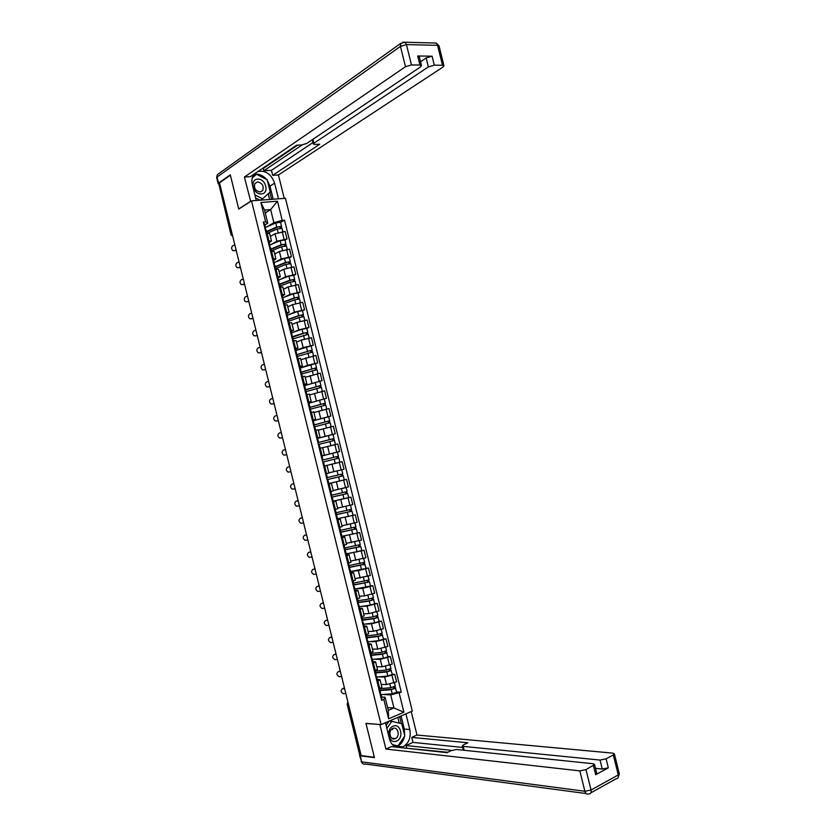 <?xml version="1.0" encoding="UTF-8"?>
<svg xmlns="http://www.w3.org/2000/svg" width="836" height="836" viewBox="0 0 836 836"><rect width="100%" height="100%" fill="white"/><g stroke="black" fill="none" stroke-linecap="round" stroke-linejoin="round"><path stroke-width="1.25" d="M381.091 724.613L412.315 711.091L285.442 198.299L251.511 200.849L381.091 724.613L365.959 723.349L374.35 757.259L361.173 755.619L219.492 182.833L230.37 175.205L238.741 209.073L251.511 200.849M231.029 234.738L218.823 183.941L231.311 234.446L232.701 236.243M219.628 183.377L218.823 183.941M396.63 747.165L398.333 746.402M361.037 755.086L359.647 754.72L347.17 704.267M381.237 684.37L386.525 684.559L396.609 681.831L394.759 674.338L384.664 677.045L378.415 676.878M377.255 679.271L380.035 679.741L377.893 681.131L379.774 688.718L381.864 687.15M379.774 688.718L378.865 689.083M392.366 674.276L394.759 674.338M377.893 681.131L376.984 681.497M376.921 666.741L382.136 666.814L392.23 664.108L390.37 656.615L380.275 659.311L374.005 659.27M374.423 671.151L377.454 669.302M387.998 656.605L390.37 656.615M372.856 661.506L375.615 661.882L372.542 663.565M372.605 649.112L377.747 649.07L387.841 646.385L385.992 638.892L375.886 641.567L369.606 641.672M369.982 653.209L373.034 651.453M383.62 638.934L385.992 638.892M368.457 643.73L371.194 644.023L368.112 645.622M368.31 631.473L373.358 631.337L383.452 628.662L381.603 621.169L371.498 623.834L365.186 624.064M365.551 635.276L368.624 633.604M379.251 621.263L381.603 621.169M364.068 625.965L366.774 626.164L363.67 627.69M363.733 613.854L368.969 613.593L379.074 610.938L377.214 603.446L367.108 606.09L360.744 606.466M361.11 617.344L364.203 615.766M374.873 603.592L377.214 603.446M359.668 608.2L362.364 608.305L359.229 609.747M359.375 596.235L364.58 595.859L374.685 593.215L372.835 585.722L362.73 588.356L356.293 588.878M356.669 599.402L359.793 597.918M370.505 585.921L372.835 585.722M355.269 590.425L357.944 590.446L354.798 591.815M355.499 578.564L370.306 575.502L368.446 567.999L358.341 570.612L351.81 571.291M352.238 581.469L355.373 580.069M350.587 571.49L368.446 567.999M350.88 572.66L353.524 572.587L350.357 573.883M351.298 560.904L365.917 557.779L364.068 550.287L347.274 553.725M347.797 563.537L350.963 562.22M361.758 550.579L364.068 550.287M346.48 554.895L349.114 554.738L345.926 555.95M346.292 543.358L361.539 540.056L359.679 532.563L342.655 536.169M343.366 545.605L346.543 544.382M341.882 536.315L359.679 532.563M342.091 537.13L344.693 536.879L341.485 538.018M341.934 525.74L357.15 522.343L355.3 514.851L337.869 518.665M338.925 527.673L342.133 526.534M337.535 518.728L355.3 514.851M337.692 519.365L340.273 519.02L337.054 520.086M337.577 508.11L352.771 504.62L350.911 497.127L333.188 501.161M334.494 509.741L337.723 508.727L335.863 501.172L332.613 502.154M348.612 497.577L350.911 497.127M333.292 501.6L335.863 501.172M333.23 490.492L348.382 486.907L346.532 479.415L328.841 483.595M330.053 491.808L333.303 490.857M343.92 479.979L346.532 479.415M328.903 483.835L331.443 483.323L328.182 484.222M328.861 472.873L344.004 469.195L342.143 461.691L324.493 466.028M325.998 473.782L328.893 473.019L327.022 465.464L323.741 466.3L327.022 465.464M323.48 461.921L334.212 459.267L335.226 463.353L324.483 465.976L342.143 461.691M321.996 455.902L339.615 451.471L337.765 443.979L326.364 446.811M321.191 455.954L324.472 455.171L321.202 456.017L321.975 455.85L322.999 459.967L322.226 460.155L322.999 459.967M333.167 453.133L339.615 451.471M324.472 455.171L322.612 447.615L319.31 448.368L320.084 448.169L319.059 444.052L318.286 444.209M317.649 438.336L335.236 433.759L333.386 426.266L318.297 430.185M316.75 438.022L320.063 437.322L317.575 438.064M332.77 434.448L335.236 433.759M318.202 429.788L314.879 430.446M313.542 425.054L329.656 420.811L328.642 416.725L313.301 420.78L330.857 416.046L328.997 408.553L313.939 412.566M312.319 420.1L315.642 419.473L313.186 420.299M328.621 416.725L330.857 416.046M315.642 419.473L313.782 411.918L310.438 412.514M309.372 403.077L326.468 398.333L324.619 390.84L309.581 394.947M307.878 402.179L311.232 401.625L308.787 402.544M308.954 403.203L326.468 398.333M309.372 394.111L306.007 394.592M305.401 385.375L322.09 380.62L320.23 373.128L305.224 377.339M303.447 384.246L306.812 383.776L304.398 384.779M304.607 385.626L322.09 380.62M304.962 376.273L301.566 376.66M301.294 367.715L307.554 365.332L317.711 362.908L315.851 355.415L300.866 359.72M299.016 366.325L302.402 365.928L300.009 367.025M300.26 368.039L317.711 362.908M300.552 358.445L297.135 358.738M297.104 350.065L303.165 347.598L313.322 345.205L311.473 337.713L301.305 340.106L296.937 341.924M294.575 348.403L297.982 348.079L295.61 349.27M295.913 350.462L313.322 345.205M296.132 340.607L292.704 340.816M292.872 332.425L298.776 329.875L308.944 327.493L307.094 320L296.926 322.372L292.475 324.347M290.144 330.481L293.572 330.241L291.221 331.516M306.802 328.412L308.944 327.493M291.722 322.769L288.274 322.895M288.608 314.806L294.397 312.152L304.565 309.78L302.705 302.287L292.537 304.649L288.033 306.76M285.713 312.56L289.151 312.392L286.832 313.751M302.423 310.752L304.565 309.78M287.312 304.941L283.832 304.973M284.324 297.177L290.008 294.429L300.176 292.077L298.327 284.585L288.148 286.926L283.435 289.266M281.283 294.638L284.742 294.544L282.432 295.996M298.055 293.091L300.176 292.077M282.902 287.103L279.402 287.051M280.029 279.558L285.619 276.706L295.798 274.365L293.948 266.872L283.77 269.202L279.203 271.585M276.841 276.716L280.332 276.706L278.043 278.242M293.687 275.441L295.798 274.365M278.493 269.276L274.971 269.129M275.723 261.95L281.241 258.982L291.419 256.662L289.57 249.17L279.381 251.479L274.804 253.998M272.411 258.794L275.911 258.867L273.654 260.498M289.319 257.781L291.419 256.662M274.083 251.448L270.54 251.208M271.407 244.342L276.852 241.259L287.041 238.96L285.18 231.467L275.002 233.756L270.415 236.41M267.98 240.872L271.501 241.019L269.255 242.743M284.951 240.131L287.041 238.96M269.662 233.61L266.099 233.296M387.611 707.58L393.944 707.977L390.705 694.873L382.804 694.497M381.644 697.046L385.051 697.224L388.301 710.381L393.944 707.977L403.913 712.209L388.615 718.803L383.818 699.439L385.051 697.224M265.242 212.929L270.645 209.606L264.542 210.097L267.792 223.243L265.66 221.833L263.319 222.042L381.644 700.349L383.818 699.439M265.66 221.833L260.874 202.49L277.489 201.215L282.223 220.359L273.884 222.689L270.645 209.606L277.489 201.215M390.705 694.873L401.29 692.156L284.512 220.161L282.223 220.359M399.169 693.044L403.913 712.209M267.092 226.734L273.884 222.689M267.792 223.243L264.866 224.988M396.745 691.957L401.29 692.156M280.582 222.47L284.512 220.161M388.615 718.803L388.301 710.381M264.542 210.097L260.874 202.49M344.568 688.53L342.488 688.728C340.377 690.484 340.733 692.156 343.544 693.755L345.822 693.556M342.426 688.728L344.484 688.164M380.443 692.166L379.784 692.814M380.025 693.775L380.944 694.193L380.265 694.758M381.947 698.238L381.289 698.896M379.941 690.149L392.115 689.209L395.198 687.84L396.776 692.083M380.046 690.567L391.217 689.69L395.783 688.08M381.049 694.622L392.23 693.775L396.797 692.166M393.725 687.087L394.111 688.634M380.014 688.613L390.736 687.756L395.282 686.074M394.885 686.565L395.198 687.84M340.346 671.454L338.266 671.674C336.176 673.419 336.511 675.091 339.27 676.711L341.59 676.491M339.144 671.235L340.262 671.12M376.022 674.307L375.354 674.913M375.615 675.948L376.524 676.324L375.834 676.857M377.527 680.368L376.858 680.995M336.124 654.379L334.055 654.63C331.976 656.354 332.289 658.026 334.996 659.656L337.368 659.416M334.086 654.609L336.051 654.076M371.602 656.438L370.923 657.012M371.205 658.131L372.104 658.454L371.403 658.956M373.107 662.509L372.428 663.094M405.92 713.86L409.807 729.556C411.134 737.498 408.846 743.277 402.962 746.893L400.737 747.614M385.448 722.722L389.388 738.637C390.506 742.807 392.701 745.618 395.94 747.091M359.961 754.95L360.211 755.828L374.434 757.604L365.99 723.464L380.087 724.53M379.868 724.624L385.918 749.046L391.352 746.59L446.978 752.661L451.398 750.571L456.592 749.495L593.184 763.749L594.574 764.543L596.81 773.593L595.681 774.721L608.315 767.835L602.265 769.057L595.504 768.315M447.751 752.295L405.878 748.178M406.641 747.833L406.077 745.545L412.984 742.399L411.751 737.404L416.997 735.032L612.966 753.152L614.387 753.926L613.31 754.971L606.09 758.848L608.315 767.835M411.197 711.572L416.997 735.032M385.918 749.046L579.85 770.886L585.984 769.653L594.574 764.543M602.265 769.057L600.039 760.07L463.186 746.36L462.298 745.879L463.562 744.813L467.878 742.776L411.751 737.404M600.039 760.07L606.09 758.848M392.314 728.741L392.596 729.671M397.299 747.238L398.991 746.464M451.806 750.383L406.077 745.545M462.684 747.447L412.984 742.399M401.061 715.971L404.3 729.076L409.807 729.556M395.606 746.945L397.466 746.308C401.04 744.468 403.36 741.218 404.436 736.537M404.634 735.314L404.3 729.076M401.385 723.673L399.629 716.588M393.108 745.252L397.57 745.869M399.221 723.14L397.8 717.382M250.675 201.382L244.405 177.013L405.481 66.713L400.444 46.377L217.057 177.065L218.551 183.105L230.287 174.86L238.72 208.958L250.434 201.403M256.255 200.494L252.326 184.61C251.479 180.963 251.866 177.796 253.465 175.09L254.238 174.024M267.374 180.492L269.986 186.167L274.616 183.157C271.324 174.17 265.796 170.262 258.021 171.453M274.616 183.157L278.493 198.822M284.23 198.393L278.43 174.975L272.682 175.32L319.749 144.231L314.984 144.429L313.375 144.074L313.928 143.228L428.377 66.911L426.161 57.945L432.076 56.2L417.697 55.97L419.296 56.743M262.326 168.527L263.309 168.475L263.873 170.753L271.449 170.325L272.682 175.32M278.43 174.975L443.038 67.037L443.937 65.678L442.505 65.25L437.562 45.332L406.442 44.59L411.479 64.947L419.944 65.03L421.459 65.48L420.612 66.849L306.634 143.52L301.545 144.994L296.665 145.192L250.361 176.657L244.405 177.013M442.505 65.25L434.302 65.177L428.377 66.911M411.479 64.947L405.481 66.713M218.551 183.105L218.739 184.004M263.873 170.753L302.099 144.952M263.309 168.475L297.668 145.15M420.539 61.759L426.161 57.945M271.449 170.325L312.988 142.548M266.621 179.5C262.776 175.152 258.543 173.46 253.925 174.421M269.986 186.167L273.215 199.219M271.658 199.334L269.913 192.29M256.203 174.442L252.524 177.086M269.662 199.48L268.251 193.753M396.713 741.02C404.321 737.989 400.507 722.565 393.045 726.212C385.365 729.17 389.231 744.782 396.713 741.02M395.313 738.606L395.407 738.564C400.528 736.38 397.852 725.993 392.815 728.48L392.648 728.553C387.559 730.789 390.297 741.124 395.313 738.606M386.096 725.334L389.053 721.165M386.849 728.365L391.833 721.322L401.782 723.777L404.812 736.004L397.926 745.911L392.951 745.095M389.179 721.113L391.833 721.322M397.926 745.911L392.512 744.646M261.354 193.91C269.652 193.67 265.848 178.277 257.697 179.123C249.327 179.27 253.183 194.861 261.354 193.91M260.101 192.019L262.744 190.472C264.03 185.874 262.316 183.021 257.592 181.914L254.907 183.492C253.663 188.11 255.388 190.953 260.101 192.019M252.451 177.305L256.495 174.243L267.206 179.803L270.227 192.008L262.567 198.79L254.875 194.882M260.101 200.201L255.628 197.933M252.284 177.88L256.495 174.243M260.393 200.18L262.567 198.79M375.594 672.583L387.737 671.496L390.83 670.169L392.397 674.401M375.698 672.97L386.828 671.956L391.405 670.388M376.702 677.035L387.841 676.052L392.418 674.474M389.336 669.354L389.733 670.932M375.218 671.057L386.357 670.023L390.914 668.392M390.506 668.852L390.83 670.169M371.257 655.027L383.358 653.783L386.462 652.508L388.019 656.709M371.341 655.382L382.449 654.233L387.026 652.697M372.344 659.437L383.452 658.319L388.04 656.772M384.947 651.61L385.344 653.23M370.87 653.459L381.968 652.299L386.535 650.701M386.117 651.129L386.462 652.508M331.902 637.314L329.833 637.575C327.764 639.289 328.067 640.961 330.722 642.612L333.146 642.341M329.938 637.534L331.84 637.032M367.182 638.568L366.492 639.112M366.795 640.303L367.683 640.575L366.983 641.055M368.686 644.64L367.997 645.193M327.681 620.239L325.622 620.531C323.563 622.224 323.845 623.907 326.448 625.558L328.924 625.276M325.8 620.458L327.618 619.988M362.761 620.709L362.072 621.211M362.385 622.475L363.263 622.705L362.552 623.165M364.266 626.781L363.576 627.293M323.459 603.174L321.4 603.487C319.362 605.17 319.624 606.842 322.184 608.514L324.702 608.2M321.661 603.383L323.407 602.955M358.341 602.85L357.641 603.31M357.975 604.658L358.843 604.836L358.121 605.264M359.846 608.911L359.146 609.392M366.91 637.471L378.969 636.081L382.094 634.837L383.64 639.017M366.994 637.795L378.06 636.499L382.648 634.994M367.997 641.849L379.074 640.595L383.661 639.08M380.558 633.887L380.965 635.527M366.513 635.872L377.579 634.566L382.156 633.009M381.738 633.416L382.094 634.837M362.563 619.904L374.591 618.368L377.715 617.177L379.272 621.336M362.636 620.197L373.671 618.776L378.269 617.302M363.639 624.262L374.685 622.862L379.283 621.388M376.179 616.153L376.587 617.825M362.166 618.285L373.19 616.843L377.778 615.327M377.349 615.704L377.715 617.177M358.226 602.348L370.212 600.666L373.347 599.516L374.894 603.644M358.289 602.61L369.282 601.042L373.891 599.611M359.292 606.664L370.296 605.139L374.904 603.697M371.79 598.419L372.208 600.123M357.808 600.697L368.812 599.119L373.41 597.635M372.971 597.991L373.347 599.516M319.237 586.099L317.189 586.444C315.162 588.105 315.412 589.788 317.91 591.47L320.481 591.136M317.523 586.308L319.195 585.911M353.921 584.981L353.21 585.419M353.565 586.83L354.422 586.966L353.691 587.363M355.425 591.052L354.715 591.491M353.879 584.792L369.522 581.919L370.526 586.005L354.934 589.077M352.991 581.219L353.931 585.022L369.522 581.919M367.401 580.686L367.83 582.42M353.461 583.1L369.042 579.996L368.112 576.223M368.592 580.268L368.979 581.846M315.015 569.034L312.967 569.4C310.971 571.051 311.191 572.723 313.646 574.416L316.259 574.071M313.385 569.243L314.973 568.867M349.511 567.121L348.79 567.519M349.155 569.013L350.002 569.107L349.27 569.473M351.005 573.193L350.294 573.6M349.396 567.257L364.611 564.185L366.147 568.313M348.8 567.56L365.144 564.237M363.012 562.962L363.451 564.718M349.114 565.512L364.653 562.273M364.203 562.555L364.611 564.185M310.793 551.969L308.756 552.356C306.77 553.996 306.979 555.668 309.383 557.372L312.037 556.995M309.257 552.178L310.762 551.833M345.09 549.262L344.359 549.618M344.745 551.196L345.581 551.237L344.84 551.572M346.585 555.323L345.864 555.7M344.401 549.774L360.765 546.545L361.779 550.621L346.24 553.902M344.453 549.983L360.765 546.545M358.623 545.229L359.072 547.016M344.756 547.925L360.285 544.612L359.323 540.735M346.303 543.4L347.159 543.243M359.825 544.842L360.243 546.525M306.572 534.904L304.534 535.312C302.569 536.942 302.757 538.614 305.119 540.317L307.815 539.931M305.13 535.124L306.551 534.789M340.67 531.403L339.928 531.727M340.336 533.378L341.161 533.368L340.409 533.681M342.175 537.464L341.433 537.809M340.053 532.239L356.387 528.854L357.4 532.94M340.095 532.407L356.387 528.854M354.245 527.506L354.694 529.313M340.409 530.348L355.906 526.899M341.945 525.781L343.147 525.541M355.446 527.14L355.875 528.864M302.35 517.839L300.323 518.268C298.368 519.887 298.546 521.559 300.855 523.273L303.593 522.866M301.002 518.059L302.329 517.756M336.25 513.544L335.508 513.837M335.936 515.561L336.741 515.509L335.988 515.781M336.741 515.509L337.754 519.626L337.012 519.908M298.128 500.774L296.111 501.224C294.167 502.833 294.335 504.505 296.592 506.229L299.372 505.801M296.874 501.004L298.118 500.722M330.826 491.61L331.84 495.696L331.077 495.936M331.526 497.733L332.32 497.639L331.558 497.89M332.32 497.639L333.334 501.767L332.582 502.018M293.906 483.71L291.889 484.19C289.977 485.789 290.123 487.451 292.328 489.185L295.16 488.736M326.395 473.709L327.419 477.826L326.657 478.046M327.116 479.927L327.9 479.78L327.137 480M327.9 479.78L328.914 483.898L328.151 484.128M291.889 484.19L293.906 483.689M289.695 466.645L287.678 467.146C285.776 468.735 285.902 470.396 288.065 472.141L290.938 471.671M323.344 461.953L322.706 462.099M323.48 461.911L324.504 466.039L323.731 466.237M285.473 449.58L283.467 450.102C281.575 451.691 281.69 453.352 283.812 455.097L285.557 454.93M317.816 442.349L318.579 442.108L317.795 442.265M317.565 437.991L316.781 438.137M285.64 454.92L284.71 455.129M281.251 432.515L279.245 433.069C277.385 434.636 277.479 436.298 279.558 438.043L281.262 437.928M313.416 424.531L314.158 424.239L313.375 424.375M314.158 424.239L313.145 420.121L312.35 420.247M315.653 430.268L314.639 426.193L313.855 426.318M282.495 437.552L280.488 438.095M281.429 437.897L282.505 437.604M335.717 514.704L352.008 511.162L353.011 515.227M335.748 514.83L352.008 511.162M349.856 509.772L350.315 511.622M336.062 512.761L351.538 509.239L350.545 505.247M337.587 508.163L339.385 507.776M351.057 509.427L351.496 511.204M331.38 497.18L347.64 493.48L348.643 497.545M331.401 497.263L347.64 493.48M333.188 501.151L348.643 497.556M345.467 492.049L345.937 493.919M331.704 495.173L347.159 491.537M333.23 490.544L336.375 489.833M343.084 488.308L345.153 487.775M346.679 491.714L347.128 493.543M327.043 479.645L343.262 475.788L344.265 479.874L328.83 483.563M327.054 479.686L343.262 475.788M341.088 474.325L341.558 476.227M339.949 470.219L341.266 469.895M327.357 477.586L342.781 473.866L341.778 469.78M342.3 474.002L342.76 475.883M334.212 459.267L338.883 458.107L339.897 462.183L335.226 463.353M322.006 455.944L332.718 453.237L333.731 457.334L322.236 460.197L336.939 456.54L337.18 458.525M333.731 457.334L338.402 456.174L338.392 458.222M332.718 453.237L337.399 452.098L338.402 456.174M336.699 456.602L337.922 456.299M334.045 444.867L331.14 445.578M319.133 444.334L334.515 440.426L335.424 444.533M322.644 447.751L335.518 444.501M317.899 442.672L332.561 438.858L332.791 440.802M317.889 442.62L334.034 438.492L334.013 440.52M317.649 438.367L333.021 434.417L334.034 438.492M332.32 438.9L333.554 438.649M314.785 426.757L330.136 422.734L331.129 426.778M318.286 430.132L321.076 429.38M313.563 425.148L328.182 421.177L328.412 423.079M329.656 420.811L329.635 422.817M327.942 421.208L329.185 420.989M277.029 415.45L275.034 416.025C273.184 417.592 273.267 419.254 275.295 421.01L276.956 420.926M309.006 406.724L309.738 406.38L308.944 406.484M309.738 406.38L308.724 402.262L307.93 402.356M311.222 412.347L310.219 408.334L309.435 408.428M278.273 420.487L276.277 421.051M277.218 420.874L278.294 420.571M310.428 409.18L325.758 405.073M313.928 412.524L315.569 412.054M309.226 407.613L323.814 403.495L324.023 405.355M309.195 407.487L325.277 403.13L325.246 405.105M325.277 403.13L324.274 399.065M323.563 403.516L324.817 403.339M272.808 398.396L270.822 398.991C268.983 400.548 269.067 402.21 271.042 403.966L272.661 403.913M304.597 388.907L305.328 388.521L304.523 388.594M305.328 388.521L304.304 384.403L303.499 384.466M305.809 390.496L305.004 390.548M274.051 403.422L272.066 404.018M273.017 403.851L274.083 403.537M306.08 391.593L321.379 387.371L322.351 391.3M309.571 394.905L310.668 394.582M304.889 390.088L319.436 385.814L319.634 387.632M304.847 389.91L320.909 385.448L320.867 387.402M319.185 385.824L320.449 385.678M268.586 381.331L266.611 381.958C264.793 383.515 264.855 385.166 266.799 386.922L268.356 386.901M300.197 371.1L300.908 370.661L300.093 370.703M299.894 366.576L299.079 366.576M301.399 372.637L300.584 372.657M269.829 386.368L267.854 386.974M268.805 386.838L269.871 386.504M301.733 374.016L317.011 369.721M305.213 377.297L305.997 377.046M300.552 372.563L315.057 368.133L315.256 369.909M300.5 372.344L316.53 367.767L316.489 369.7M314.817 368.133L316.081 368.028M264.375 364.277L262.389 364.924C260.592 366.471 260.644 368.122 262.546 369.878L264.061 369.888M295.787 353.283L296.487 352.802L295.672 352.823M295.474 348.727L294.648 348.696M297.919 358.602L296.968 354.757L296.153 354.767M265.618 369.303L263.633 369.94M264.594 369.815L265.66 369.47M297.386 356.439L312.643 352.04M300.855 359.689L301.441 359.49M296.926 354.736L310.689 350.451L310.867 352.196M296.195 354.767L312.162 350.085L312.11 351.998M310.438 350.441L311.713 350.378M260.153 347.212L258.178 347.88C256.391 349.427 256.433 351.078 258.293 352.844L259.766 352.865M291.377 335.476L292.067 334.954L291.252 334.933M291.064 330.868L290.228 330.805M291.555 332.885L302.036 329.227L303.05 333.313L291.733 336.877M261.396 352.249L259.421 352.907M260.383 352.802L261.449 352.447M293.039 338.862L308.265 334.327L309.195 338.089M292.621 337.18L304.043 333.209L306.31 332.77L306.488 334.473M303.05 333.313L307.784 332.404L307.732 334.285M302.036 329.227L306.781 328.37M306.06 332.749L307.345 332.718M255.931 330.157L253.966 330.847C252.2 332.394 252.221 334.045 254.05 335.8L255.471 335.853M286.978 317.67L287.657 317.095L286.821 317.043M286.644 313.019L285.797 312.915M288.148 319.091L287.302 318.997M257.174 335.184L255.21 335.873M256.171 335.779L257.227 335.414M288.692 321.285L299.142 317.523L303.896 316.698M288.284 319.634L299.664 315.506L301.942 315.088L302.099 316.75M288.211 319.362L298.671 315.6L303.405 314.723L303.353 316.583M287.208 315.308L297.658 311.514L302.413 310.689M301.681 315.057L302.977 315.067M251.709 313.103L249.755 313.813C247.999 315.36 248.02 317.001 249.807 318.767L251.176 318.829M282.568 299.852L283.237 299.236L282.401 299.163M282.234 295.171L281.377 295.035M283.728 301.232L282.881 301.106M252.953 318.129L250.999 318.84M251.97 318.767L253.015 318.391M284.344 303.708L294.763 299.81L299.528 299.027M283.937 302.089L295.286 297.815L297.564 297.417L297.72 299.037M283.864 301.786L294.282 297.888L299.037 297.041L298.974 298.891M282.861 297.731L293.269 293.802L298.044 293.018M297.302 297.376L298.609 297.417M247.498 296.048L245.544 296.78C243.809 298.327 243.809 299.967 245.565 301.723L246.881 301.796M278.169 282.045L278.816 281.377L277.97 281.283M277.813 277.322L276.956 277.155M279.318 283.383L278.451 283.226M248.741 301.075L246.787 301.806M247.759 301.754L248.804 301.357M279.997 286.131L290.385 282.098L295.15 281.356M279.6 284.543L290.907 280.123L293.196 279.736L293.331 281.314M279.517 284.209L289.904 280.175L294.659 279.37L294.596 281.189M278.513 280.154L288.89 276.089L293.666 275.347M292.934 279.684L294.241 279.767M243.276 278.994L241.332 279.757C239.608 281.293 239.608 282.934 241.322 284.689L244.52 284.021M273.759 264.239L274.396 263.528L273.55 263.392M273.403 259.474L272.526 259.264M274.898 265.534L274.03 265.346M243.548 284.731L244.593 284.334M275.64 268.555L285.996 264.395L290.782 263.685M275.263 266.998L286.529 262.431L288.817 262.055L288.953 263.601M275.169 266.642L285.515 262.462L290.291 261.689L290.217 263.486M274.166 262.588L284.512 258.376L289.298 257.676M288.556 261.992L289.873 262.117M239.054 261.929L237.121 262.723C235.407 264.26 235.397 265.9 237.079 267.656L238.333 267.75M269.349 246.432L269.986 245.669L269.129 245.512M268.983 241.625L268.105 241.385M270.488 247.696L269.61 247.466M240.298 266.966L238.354 267.739M239.336 267.719L240.381 267.301M271.292 250.978L281.617 246.683L286.414 246.014M270.916 249.462L282.15 244.739L284.449 244.384L284.564 245.888M270.822 249.065L281.136 244.749L285.912 244.007L285.839 245.784M269.819 245.011L280.123 240.663L284.919 240.005M284.177 244.311L285.504 244.478M234.843 244.875L232.899 245.69C231.217 247.226 231.196 248.867 232.836 250.622L234.08 250.737M264.949 228.625L265.566 227.82L264.698 227.632M264.573 223.787L263.685 223.505M266.067 229.848L265.179 229.576M236.086 249.912L234.143 250.716M235.135 250.706L236.17 250.277M267.51 233.16L277.238 228.97L282.035 228.343M266.579 231.917L277.771 227.047L280.07 226.713L280.185 228.176M266.475 231.488L276.758 227.037L281.544 226.337L281.46 228.092M265.472 227.434L275.744 222.951L280.551 222.334M279.799 226.619L281.147 226.828M275.002 233.756L276.852 241.259M279.381 251.479L281.241 258.982M283.77 269.202L285.619 276.706M288.148 286.926L290.008 294.429M292.537 304.649L294.397 312.152M296.926 322.372L298.776 329.875M301.305 340.106L303.165 347.598M305.694 357.829L307.554 365.332M310.083 375.563L311.933 383.055M314.461 393.286L316.321 400.789M318.85 411.019L320.71 418.512M323.239 428.743L325.099 436.246M327.628 446.476L329.478 453.979M332.007 464.21L333.867 471.713M336.396 481.944L338.256 489.447M340.785 499.677L342.645 507.18M345.174 517.411L347.034 524.914M349.563 535.144L351.413 542.648M353.952 552.878L355.802 560.381M358.341 570.612L360.191 578.115M362.73 588.356L364.58 595.859M367.108 606.09L368.969 613.593M371.498 623.834L373.358 631.337M375.886 641.567L377.747 649.07M380.275 659.311L382.136 666.814M384.664 677.045L386.525 684.559M271.512 251.103L273.393 258.679M275.943 269.014L277.824 276.591M280.373 286.926L282.255 294.502M284.804 304.837L286.685 312.413M289.235 322.748L291.116 330.325M293.666 340.66L295.547 348.236M298.097 358.571L299.978 366.147M302.527 376.482L304.409 384.058M306.958 394.393L308.839 401.98M311.4 412.315L313.27 419.891M315.83 430.226L317.701 437.803M320.261 448.148L322.132 455.724M324.692 466.06L326.562 473.646M329.123 483.981L331.004 491.558M333.554 501.893L335.435 509.479M337.995 519.814L339.865 527.401M342.426 537.736L344.296 545.323M346.856 555.658L348.737 563.245M351.287 573.58L353.168 581.166M355.728 591.501L357.599 599.088M360.159 609.423L362.03 617.01M364.59 627.355L366.471 634.932M369.031 645.277L370.902 652.864M373.462 663.199L375.343 670.785M267.081 233.202L268.962 240.778M286.612 249.483L288.462 256.997M291.001 267.227L292.851 274.73M295.39 284.971L297.24 292.475M299.779 302.705L301.629 310.219M304.168 320.449L306.028 327.952M308.557 338.193L310.417 345.696M312.946 355.937L314.806 363.441M317.335 373.682L319.195 381.185M321.724 391.426L323.584 398.929M326.113 409.17L327.973 416.673M330.502 426.914L332.362 434.427M334.902 444.668L336.751 452.171M339.291 462.412L341.151 469.916M343.68 480.157L345.54 487.67M348.069 497.911L349.929 505.414M352.468 515.655L354.318 523.169M356.857 533.41L358.717 540.923M361.246 551.164L363.106 558.678M365.635 568.919L367.495 576.422M370.034 586.673L371.895 594.177M374.423 604.428L376.284 611.931M378.812 622.183L380.673 629.686M383.212 639.937L385.072 647.451M387.601 657.692L389.461 665.205M392 675.446L393.85 682.96M282.223 231.75L284.073 239.253M347.943 702.146L347.557 704.393L360.065 754.971M348.507 704.455L347.149 704.205L347.891 701.927M232.136 233.944L231.049 234.801L232.753 236.431M343.356 688.268L342.488 688.728M380.244 692.532L380.589 693.953M391.217 689.69L392.23 693.775M389.848 684.162L390.736 687.756M334.933 654.212L334.055 654.63M595.681 774.721L593.435 765.64M585.984 769.653L591.031 790.041L618.264 774.93L613.31 754.971M360.211 755.828L361.706 761.868L584.886 791.264L579.85 770.886M463.186 746.36L464.158 750.279M591.031 790.041L584.886 791.264C585.702 793.73 587.018 794.618 588.857 793.918L588.952 793.897C590.78 793.866 591.47 792.58 591.031 790.041M619.246 773.551L618.264 774.93C618.692 777.417 617.992 778.682 616.153 778.744L590.906 792.81M586.182 793.563L365.217 764.01C363.535 764.522 362.364 763.811 361.706 761.868L359.616 755.566M419.944 65.03L417.697 55.97M432.076 56.2L434.302 65.177M312.946 139.278L313.928 143.228M433.884 42.981L436.235 43.033L437.562 45.332L439.088 46.095M443.937 65.678L439.015 45.792L436.235 43.033L405.105 42.249L400.684 43.399L400.444 46.377L406.442 44.59L405.105 42.249L402.764 42.187M218.144 183.617L216.681 177.692L217.339 174.661L218.823 173.595M375.813 674.642L376.179 676.105M386.828 671.956L387.841 676.052M385.448 666.386L386.357 670.023M371.393 656.751L371.759 658.256M382.449 654.233L383.452 658.319M381.059 648.621L381.968 652.299M330.722 637.178L329.833 637.575M326.51 620.145L325.622 620.531M322.299 603.122L321.4 603.487M366.962 638.871L367.349 640.407M378.06 636.499L379.074 640.595M376.66 630.846L377.579 634.566M362.542 620.981L362.928 622.569M373.671 618.776L374.685 622.862M372.26 613.07L373.19 616.843M358.111 603.09L358.519 604.721M369.282 601.042L370.296 605.139M367.871 595.305L368.812 599.119M318.088 586.088L317.189 586.444M353.691 585.21L354.098 586.872M364.904 583.319L365.917 587.415M363.472 577.53L364.423 581.386M313.876 569.065L312.967 569.4M349.302 567.477L349.688 569.034M360.515 565.596L361.528 569.682M359.072 559.765L360.034 563.663M309.665 552.042L308.756 552.356M344.954 549.9L345.278 551.185M356.136 547.873L357.139 551.959M354.673 542L355.655 545.939M305.453 535.009L304.534 535.312M340.607 532.313L340.858 533.347M351.747 530.149L352.761 534.235M350.284 524.235L351.266 528.216M301.242 517.986L300.323 518.268M297.031 500.963L296.111 501.224M336.26 514.736L336.448 515.498M347.358 512.426L348.372 516.512M345.885 506.459L346.888 510.493M342.979 494.703L343.993 498.789M341.496 488.694L342.499 492.77M338.59 476.98L339.604 481.076M337.107 470.961L338.12 475.047M329.823 441.544L330.837 445.63M328.339 435.525L329.353 439.611M325.444 423.821L326.448 427.886M313.897 424.364L314.033 424.918M323.95 417.801L324.964 421.898M321.055 406.108L322.059 410.131M309.487 406.526L309.686 407.341M319.571 400.089L320.585 404.175M316.677 388.385L317.659 392.366M305.077 388.688L305.339 389.764M315.182 382.365L316.196 386.462M312.288 370.672L313.27 374.612M300.657 370.85L300.991 372.187M310.804 364.653L311.818 368.739M307.909 352.959L308.871 356.847M296.247 353.022L296.644 354.61M306.415 346.94L307.429 351.026M303.531 335.246L304.482 339.092M291.837 335.184L292.245 336.845M299.142 317.523L300.082 321.327M287.427 317.356L287.824 318.965M297.658 311.514L298.671 315.6M294.763 299.81L295.693 303.572M283.017 299.518L283.404 301.096M293.269 293.802L294.282 297.888M290.385 282.098L291.294 285.818M278.607 281.69L278.984 283.226M288.89 276.089L289.904 280.175M285.996 264.395L286.905 268.063M274.187 263.862L274.563 265.357M284.512 258.376L285.515 262.462M281.617 246.683L282.516 250.309M269.777 246.024L270.143 247.487M280.123 240.663L281.136 244.749M277.238 228.97L278.116 232.554M265.367 228.197L265.723 229.618M275.744 222.951L276.758 227.037M344.056 686.44L344.254 687.255M339.75 669.019L339.949 669.824M335.435 651.589L335.633 652.404M331.129 634.169L331.328 634.973M326.813 616.749L327.012 617.553M322.508 599.328L322.706 600.133M318.202 581.908L318.401 582.713M313.897 564.488L314.085 565.293M309.581 547.068L309.78 547.873M305.276 529.658L305.474 530.452M300.97 512.238L301.169 513.032M296.655 494.818L296.853 495.612M292.349 477.408L292.548 478.202M288.044 459.988L288.242 460.782M283.738 442.578L283.937 443.373M279.433 425.158L279.632 425.952M275.128 407.749L275.316 408.543M270.812 390.339L271.01 391.133M266.506 372.919L266.705 373.723M262.201 355.509L262.399 356.314M257.896 338.099L258.094 338.904M253.59 320.69L253.789 321.494M249.285 303.28L249.483 304.085M244.979 285.87L245.178 286.685M240.674 268.46L240.872 269.276M236.369 251.061L236.567 251.876M269.631 233.474L271.501 241.019M274.041 251.312L275.911 258.867M278.461 269.161L280.332 276.706M282.871 286.999L284.742 294.544M287.291 304.837L289.151 312.392M291.701 322.686L293.572 330.241M296.122 340.534L297.982 348.079M300.532 358.372L302.402 365.928M304.952 376.221L306.812 383.776M309.362 394.07L311.232 401.625M318.192 429.767L320.063 437.322M331.443 483.323L333.313 490.868M340.273 519.02L342.143 526.575M344.693 536.879L346.564 544.435M349.114 554.738L350.974 562.283M353.524 572.587L355.394 580.142M357.944 590.446L359.814 598.001M362.364 608.305L364.235 615.86M366.774 626.164L368.645 633.719M371.194 644.023L373.065 651.578M375.615 661.882L377.485 669.437M380.035 679.741L381.906 687.297M380.464 692.25L379.607 688.78M381.968 698.321L380.944 694.193M394.456 682.719L395.303 686.157M376.043 674.37L375.165 670.859M377.538 680.441L376.524 676.324M371.623 656.5L370.735 652.926M373.117 662.572L372.104 658.454M397.466 746.308L402.962 746.893M617.95 777.95L619.319 773.843L614.387 753.926M361.11 761.606L362.897 763.759M462.339 746.025L463.374 750.195M216.649 177.598L217.339 174.661L400.684 43.399M312.288 139.716L313.333 143.928M421.459 65.48L419.223 56.451M391.823 738.209L395.407 738.564M260.404 191.987L262.744 190.472M390.067 664.965L390.924 668.455M385.668 647.221L386.545 650.763M367.203 638.631L366.293 634.994M368.697 644.702L367.683 640.575M362.772 620.761L361.863 617.072M364.277 626.833L363.263 622.705M358.351 602.892L357.432 599.14M359.856 608.963L358.843 604.836M381.279 629.466L382.167 633.071M376.89 611.722L377.799 615.38M372.501 593.968L373.42 597.688M355.436 591.094L354.422 586.966M349.511 567.153L348.56 563.297M351.015 573.224L350.002 569.107M363.712 558.479L364.663 562.304M345.09 549.294L344.129 545.375M346.595 555.355L345.581 551.237M340.68 531.424L339.688 527.453M342.175 537.496L341.161 533.368M354.934 522.991L355.906 526.931M336.26 513.555L335.257 509.532M318.579 442.108L317.555 437.98M346.156 487.503L347.159 491.547M325.758 405.052L326.74 409.034M306.781 394.435L305.809 390.475M319.895 381.362L320.909 385.448M300.908 370.661L299.884 366.544M302.35 376.513L301.388 372.616M317.011 369.69L317.962 373.556M315.527 363.681L316.53 367.767M296.487 352.802L295.463 348.685M312.633 352.008L313.573 355.822M311.149 346L312.162 350.085M292.067 334.954L291.053 330.826M293.488 340.691L292.548 336.898M306.77 328.318L307.784 332.404M287.657 317.095L286.633 312.967M289.057 322.769L288.138 319.038M303.886 316.645L304.806 320.355M302.402 310.647L303.405 314.723M283.237 299.236L282.213 295.118M284.627 304.858L283.717 301.179M299.507 298.974L300.417 302.622M298.024 292.966L299.037 297.041M278.816 281.377L277.803 277.259M280.196 286.947L279.297 283.331M295.139 281.293L296.028 284.888M293.655 275.284L294.659 279.37M274.396 263.528L273.382 259.411M275.765 269.035L274.887 265.472M290.761 263.612L291.639 267.154M289.277 257.613L290.291 261.689M269.986 245.669L268.962 241.552M271.334 251.124L270.467 247.623M286.393 245.941L287.25 249.421M284.909 239.932L285.912 244.007M265.566 227.82L264.552 223.703M266.903 233.213L266.047 229.764M282.014 228.259L282.861 231.687M280.53 222.261L281.544 226.337"/></g></svg>
